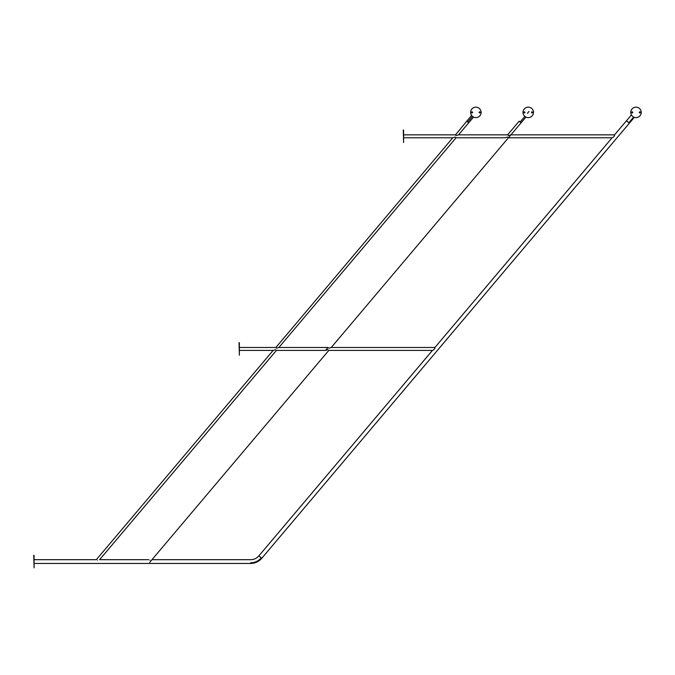 <?xml version="1.0" encoding="UTF-8"?>
<svg xmlns="http://www.w3.org/2000/svg" width="675" height="675" viewBox="0 0 675 675"><rect width="100%" height="100%" fill="white"/><g stroke="black" fill="none" stroke-linecap="round" stroke-linejoin="round"><path stroke-width="1.01" d="M403.279 130.03L403.591 142.602L403.279 130.03M614.436 136.046L614.562 134.848C614.317 136.308 613.491 137.287 612.082 137.784L508.427 137.784L507.381 137.076L505.136 137.784L456.055 137.784L455.009 137.076L452.765 137.784L403.903 137.784M631.42 114.902L614.562 134.848L510.899 134.848L508.655 135.565L507.608 134.848L458.536 134.848L456.283 135.565L455.245 134.848L403.903 134.848M455.372 135.034L466.796 121.171L468.72 122.799L458.536 134.848M434.801 348.671L434.928 347.473L331.273 347.473L329.029 348.19L327.983 347.473L278.902 347.473L276.657 348.19L275.611 347.473L239.676 347.473M275.738 347.659L452.765 137.784M612.082 137.784L434.928 347.473C434.683 348.933 433.856 349.912 432.456 350.409L328.793 350.409L151.993 559.685L250.695 559.685C253.969 559.617 256.694 558.36 258.854 555.896L432.456 350.409M239.676 350.409L273.13 350.409L275.375 349.701L276.421 350.409L325.502 350.409L327.746 349.701L328.793 350.409L149.715 562.376M149.943 560.166C152.339 559.676 152.339 559.676 149.943 560.166C148.357 559.668 148.357 559.668 149.943 560.166M97.571 560.166C99.976 559.676 99.976 559.676 97.571 560.166C95.985 559.668 95.985 559.668 97.571 560.166C95.985 559.668 95.985 559.668 97.571 560.166M239.043 342.655L239.355 355.227L239.043 342.655M636.01 107.148A5.24 5.24 0 0 1 641.25 112.387A5.24 5.24 0 0 1 636.01 117.619A5.24 5.24 0 0 1 630.779 112.387A5.24 5.24 0 0 1 636.01 107.148M632.492 112.843A0.523 0.523 0 0 0 632.703 112.134A0.523 0.523 0 0 0 631.994 111.923A0.523 0.523 0 0 0 631.783 112.632A0.523 0.523 0 0 0 632.492 112.843M640.035 112.843A0.523 0.523 0 0 0 640.246 112.134A0.523 0.523 0 0 0 639.529 111.923A0.523 0.523 0 0 0 639.326 112.632A0.523 0.523 0 0 0 640.035 112.843M528.238 107.148A5.24 5.24 0 0 1 533.478 112.387A5.24 5.24 0 0 1 528.238 117.619A5.24 5.24 0 0 1 522.998 112.387A5.24 5.24 0 0 1 528.238 107.148M524.72 112.843A0.523 0.523 0 0 0 524.931 112.134A0.523 0.523 0 0 0 524.222 111.923A0.523 0.523 0 0 0 524.011 112.632A0.523 0.523 0 0 0 524.72 112.843M532.263 112.843A0.523 0.523 0 0 0 532.474 112.134A0.523 0.523 0 0 0 531.757 111.923A0.523 0.523 0 0 0 531.554 112.632A0.523 0.523 0 0 0 532.263 112.843M475.867 107.148A5.24 5.24 0 0 1 481.106 112.387A5.24 5.24 0 0 1 475.867 117.619A5.24 5.24 0 0 1 470.635 112.387A5.24 5.24 0 0 1 475.867 107.148M472.348 112.843A0.523 0.523 0 0 0 472.559 112.134A0.523 0.523 0 0 0 471.85 111.923A0.523 0.523 0 0 0 471.639 112.632A0.523 0.523 0 0 0 472.348 112.843M479.891 112.843A0.523 0.523 0 0 0 480.102 112.134A0.523 0.523 0 0 0 479.385 111.923A0.523 0.523 0 0 0 479.182 112.632A0.523 0.523 0 0 0 479.891 112.843M33.75 555.28L34.062 567.852L33.75 555.28M403.591 142.602L403.591 130.03M239.355 355.227L239.355 342.655M34.062 567.852L34.062 555.28M527.428 113.341L529.048 111.426L527.428 113.341M633.656 117.062L628.83 122.774L626.974 121.196L629.345 123.204L634.298 117.332M261.225 557.896L259.369 556.327L261.225 557.896C258.432 561.068 254.922 562.705 250.695 562.781L250.695 563.456C255.125 563.363 258.812 561.659 261.74 558.326L261.225 557.896M508.427 137.784L331.273 347.473L525.918 117.079L521.092 122.799L520.13 121.989L524.863 116.387L520.13 121.989L519.168 121.171L521.092 122.799L510.899 134.848M467.758 121.989L472.492 116.387M278.902 347.473L456.055 137.784M327.983 347.473L325.502 350.409M261.74 558.326L629.345 123.204M519.168 121.171L507.608 134.848L519.168 121.171M468.72 122.799L473.546 117.079M466.796 121.171L471.631 115.459M276.421 350.409L99.622 559.685L148.703 559.685M273.13 350.409L96.331 559.685L34.374 559.685M250.695 563.456L34.374 563.456"/></g></svg>
